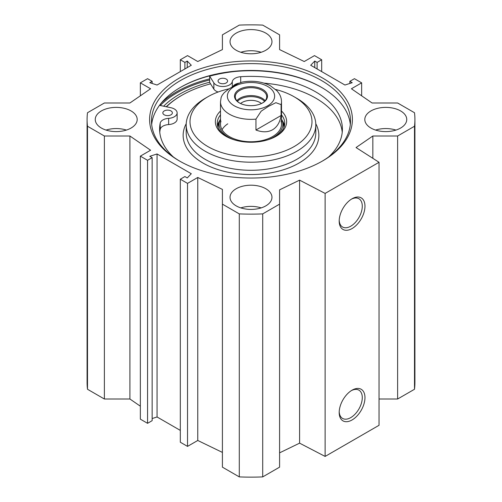 <?xml version="1.0" encoding="UTF-8"?>
<svg xmlns="http://www.w3.org/2000/svg" width="502" height="502" viewBox="0 0 502 502"><rect width="100%" height="100%" fill="white"/><g stroke="black" fill="none" stroke-linecap="round" stroke-linejoin="round"><path stroke-width="0.75" d="M261.178 207.891A20.965 12.104 0 0 0 240.822 207.891M236.172 205.864A20.965 12.104 180 0 1 230.035 197.305A20.965 12.104 180 0 1 251 185.2A20.965 12.104 180 0 1 271.965 197.305A20.965 12.104 180 0 1 259.026 208.493A20.965 12.104 180 0 1 236.172 205.864M126.404 130.081A20.965 12.104 0 0 0 106.047 130.081M101.398 128.054A20.965 12.104 180 0 1 95.254 119.495A20.965 12.104 180 0 1 116.226 107.39A20.965 12.104 180 0 1 137.19 119.495A20.965 12.104 180 0 1 124.245 130.677A20.965 12.104 180 0 1 101.398 128.054M261.178 52.264A20.965 12.104 0 0 0 240.822 52.264M236.172 50.244A20.965 12.104 180 0 1 230.035 41.685A20.965 12.104 180 0 1 251 29.58A20.965 12.104 180 0 1 271.965 41.685A20.965 12.104 180 0 1 259.026 52.867A20.965 12.104 180 0 1 236.172 50.244M395.952 130.081A20.965 12.104 0 0 0 375.596 130.081M370.953 128.054A20.965 12.104 180 0 1 364.81 119.495A20.965 12.104 180 0 1 385.774 107.39A20.965 12.104 180 0 1 406.745 119.495A20.965 12.104 180 0 1 393.8 130.677A20.965 12.104 180 0 1 370.953 128.054M379.035 399.008L397.622 399.008L414.501 389.263A163.916 94.64 0 0 0 414.916 382.505L414.916 119.495A163.916 94.64 180 0 1 414.501 126.253L397.622 136.004L372.835 136.004L356.05 147.55L379.035 162.29L325.127 193.414L299.594 180.143L279.589 189.838L279.589 204.145L262.709 213.89A163.916 94.64 180 0 1 239.291 213.89L222.411 204.145L222.411 467.155L239.291 476.9A163.916 94.64 0 0 0 262.709 476.9L279.589 467.155L279.589 204.145M279.589 452.848L299.594 443.153L325.127 456.425L379.035 425.301L379.035 162.29M222.411 452.415L197.763 440.474L187.522 446.391L180.312 442.224L180.312 179.214L187.522 183.381L197.763 177.463L222.411 189.405L222.411 204.145M180.312 430.396L157.063 416.974L152.144 418.555M152.144 157.659L152.144 420.67L147.557 423.318L140.347 419.151L140.347 156.147L147.557 160.307L152.144 157.659L149.784 156.298L157.063 153.963L191.293 173.73L187.252 177.934L184.893 176.572L180.312 179.214M140.347 406.193L129.911 399.008L104.378 399.008L104.378 136.004L87.499 126.253A163.916 94.64 180 0 1 87.084 119.495A163.916 94.64 180 0 1 87.499 112.737L104.378 102.992L129.911 102.992L150.594 88.76L140.347 82.849L147.557 78.682L152.144 81.33L149.784 82.692L157.063 85.026L191.293 65.26L187.252 61.056L184.893 62.417L180.312 59.776L187.522 55.609L197.763 61.526L222.411 49.585L222.411 34.845L239.291 25.1A163.916 94.64 180 0 1 262.709 25.1L279.589 34.845L279.589 49.585L304.237 61.526L314.478 55.609L321.688 59.776L321.688 71.604M87.084 119.495L87.084 382.505A163.916 94.64 0 0 0 87.499 389.263L104.378 399.008M180.243 87.517A100.638 58.1 180 0 1 321.757 87.517M350.314 124.477A99.496 57.441 0 0 0 321.355 87.279A99.496 57.441 0 0 0 180.645 87.279L180.645 87.279A99.496 57.441 0 0 0 151.686 124.477M179.98 161.28A99.496 57.441 180 0 1 151.504 121.051A99.496 57.441 180 0 1 180.645 80.433A99.496 57.441 180 0 1 289.077 67.983A99.496 57.441 180 0 1 350.496 121.051A99.496 57.441 180 0 1 322.02 161.28M209.66 82.209A100.933 58.276 0 0 0 179.628 94.163A100.933 58.276 0 0 0 163.633 106.192M179.302 78.099A101.398 58.546 0 0 0 179.296 160.891A101.398 58.546 0 0 0 322.704 160.891A101.398 58.546 0 0 0 322.698 78.099A101.398 58.546 0 0 0 179.302 78.099M104.378 136.004L129.911 136.004L150.594 150.23L140.347 156.147M321.688 59.776L317.107 62.417L314.748 61.056L310.707 65.26L344.937 85.026L352.216 82.692L349.856 81.33L354.443 78.682L361.653 82.849L351.406 88.76L372.089 102.992L397.622 102.992L414.501 112.737A163.916 94.64 180 0 1 414.916 119.495M351.387 390.606A16.328 9.425 -60 0 1 358.899 390.154A16.328 9.425 -60 0 1 358.899 409.004A16.328 9.425 -60 0 1 342.571 418.43A16.328 9.425 -60 0 1 339.208 411.703M339.189 412.512A18.235 10.529 120 0 0 352.084 419.954A18.235 10.529 120 0 0 364.973 397.628A18.235 10.529 120 0 0 352.084 390.179A18.235 10.529 120 0 0 339.189 412.512M325.127 456.425L325.127 193.414M339.189 221.093A18.235 10.529 120 0 0 352.084 228.535A18.235 10.529 120 0 0 364.973 206.203A18.235 10.529 120 0 0 352.084 198.761A18.235 10.529 120 0 0 339.189 221.093M351.387 199.181A16.328 9.425 -60 0 1 358.899 198.729A16.328 9.425 -60 0 1 358.899 217.586A16.328 9.425 -60 0 1 342.571 227.011A16.328 9.425 -60 0 1 339.208 220.284M314.748 61.056L314.748 67.594M317.107 62.417L317.107 68.956M361.653 82.849L361.653 95.807M349.856 81.33L349.856 83.445M157.063 153.963L157.063 416.974M147.557 160.307L147.557 423.318M129.911 136.004L129.911 399.008M197.763 177.463L197.763 440.474M187.522 183.381L187.522 446.391M87.499 389.263L87.499 126.253M414.501 389.263L414.501 126.253M397.622 399.008L397.622 136.004M372.835 158.318L372.835 136.004M299.594 443.153L299.594 180.143M262.709 476.9L262.709 213.89M239.291 476.9L239.291 213.89M140.347 95.807L140.347 82.849M152.144 83.445L152.144 81.33M187.252 67.594L187.252 61.056M184.893 68.956L184.893 62.417M180.312 71.604L180.312 59.776M164.236 114.82A4.763 2.748 180 0 1 162.843 112.875A4.763 2.748 180 0 1 167.605 110.126A4.763 2.748 180 0 1 172.374 112.875A4.763 2.748 180 0 1 169.431 115.416A4.763 2.748 180 0 1 164.236 114.82M219.449 82.943A4.763 2.748 180 0 1 218.056 80.998A4.763 2.748 180 0 1 222.819 78.249A4.763 2.748 180 0 1 227.588 80.998A4.763 2.748 180 0 1 224.645 83.539A4.763 2.748 180 0 1 219.449 82.943M159.504 105.332L170.849 107.704A9.532 5.503 180 0 1 177.137 112.875L177.137 119.099A9.532 5.503 180 0 1 168.634 124.571A9.532 5.503 0 0 0 160.188 129.422A91.395 52.766 0 0 0 159.768 132.258M342.232 132.258A91.395 52.766 0 0 0 264.121 83.15M177.137 112.875A9.532 5.503 180 0 1 168.634 118.346A9.532 5.503 0 0 0 160.188 123.197A91.395 52.766 0 0 0 159.605 129.146A91.395 52.766 0 0 0 173.322 156.944M328.678 156.944A91.395 52.766 0 0 0 342.395 129.146A91.395 52.766 0 0 0 240.696 76.712A9.532 5.503 0 0 0 232.294 81.588A9.532 5.503 180 0 1 223.961 86.463A9.532 5.503 180 0 1 213.858 82.874L209.66 76.172A104.83 60.522 180 0 1 235.011 71.466M239.153 83.119A9.532 5.503 0 0 0 232.84 86.482M218.125 92.01A9.532 5.503 180 0 1 213.858 89.099L210.57 83.847A97.972 56.563 0 0 0 181.724 95.374A97.972 56.563 0 0 0 166.463 106.782M210.57 83.847L209.66 82.397L209.66 76.172M284.496 125.563A33.734 19.478 0 0 0 282.155 120.43M219.845 120.43A33.734 19.478 0 0 0 217.504 125.563M220.503 118.936A31.839 18.386 0 0 0 219.656 120.982A31.839 18.386 0 0 0 228.485 137.222A31.839 18.386 0 0 0 233.894 139.725M268.106 139.725A31.839 18.386 0 0 0 282.344 120.982A31.839 18.386 0 0 0 281.496 118.936M220.98 121.057A30.496 17.608 0 0 0 229.433 136.613A30.496 17.608 0 0 0 265.119 139.769A30.496 17.608 0 0 0 281.02 121.057M227.77 123.825A30.496 17.608 0 0 0 222.047 129.698M229.044 88.823A60.993 35.215 0 0 0 207.872 96.773L205.174 98.329A64.802 37.412 0 0 0 186.198 124.785A64.802 37.412 0 0 0 226.201 159.354A64.802 37.412 0 0 0 296.826 151.24A64.802 37.412 0 0 0 315.802 124.785A64.802 37.412 0 0 0 296.826 98.329L294.128 96.773A60.993 35.215 0 0 0 275.692 89.475M181.724 95.374L181.184 95.687A98.731 57.002 0 0 0 166.256 106.744M207.872 96.773A60.993 35.215 0 0 0 207.872 146.571A60.993 35.215 0 0 0 294.128 146.571A60.993 35.215 0 0 0 294.128 96.773M220.503 111.024A35.642 20.576 0 0 0 225.8 136.224A35.642 20.576 0 0 0 276.2 136.224L276.2 136.224A35.642 20.576 0 0 0 281.496 111.024M275.51 136.613A33.734 19.478 0 0 0 284.734 123.228A33.734 19.478 0 0 0 281.496 114.902M220.503 114.902A33.734 19.478 0 0 0 217.266 123.228A33.734 19.478 0 0 0 226.49 136.613M264.567 101.36A15.336 8.854 0 0 0 251 96.635A15.336 8.854 0 0 0 237.433 101.36M239.617 103.035A15.725 9.08 180 0 1 235.275 96.773A15.725 9.08 180 0 1 239.881 90.354A15.725 9.08 180 0 1 257.018 88.383A15.725 9.08 180 0 1 266.725 96.773A15.725 9.08 180 0 1 262.383 103.035M281.095 115.504C279.978 122.281 277.135 127.037 272.567 129.767C267.911 132.359 262.377 132.446 255.951 130.024L255.951 119.125L261.165 111.174L268.52 106.342L275.874 102.684L281.095 104.611L281.095 115.504L255.951 130.024M242.334 82.052L238.174 83.577L228.786 88.992L224.237 92.657L222.154 95.28L221.144 97.432M240.565 103.519A12.669 7.317 180 0 1 242.039 102.496A12.669 7.317 180 0 1 261.435 103.519M239.341 89.419A16.484 9.519 0 0 0 239.341 102.885A16.484 9.519 0 0 0 262.659 102.885A16.484 9.519 0 0 0 262.659 89.419A16.484 9.519 0 0 0 239.341 89.419M160.276 105.489A104.447 60.303 180 0 1 177.143 92.726A104.447 60.303 180 0 1 209.66 79.987M161.481 102.835A105.213 60.742 180 0 1 176.604 91.797A105.213 60.742 180 0 1 209.66 78.889M160.188 129.422L160.188 123.197M240.696 82.497L240.696 76.712M232.294 86.802L232.294 81.588M213.858 89.099L213.858 82.874M168.634 124.571L168.634 118.346M284.402 125.971A33.565 19.377 0 0 0 282.331 120.944M219.669 120.944A33.565 19.377 0 0 0 217.598 125.971M283.812 127.753A32.818 18.95 0 0 0 283.304 124.082L282.344 120.982M219.656 120.982L218.696 124.082A32.818 18.95 0 0 0 218.188 127.753M186.223 123.705A67.852 39.175 0 0 0 215.891 168.892A67.852 39.175 0 0 0 298.979 163.068A67.852 39.175 0 0 0 315.777 123.705M315.802 124.785L315.802 132.879A64.802 37.412 180 0 1 296.826 159.335A64.802 37.412 180 0 1 226.201 167.448A64.802 37.412 180 0 1 186.198 132.879L186.198 124.785M265.163 100.72A15.725 9.08 0 0 0 239.881 98.241A15.725 9.08 0 0 0 236.837 100.72M221.144 97.444L220.503 101.755A30.496 17.608 0 0 0 255.951 119.125M281.095 104.611A30.496 17.608 0 0 0 281.496 101.755L281.496 124.163M267.71 105.803A23.632 13.648 180 0 1 228.172 99.685A23.632 13.648 180 0 1 257.118 82.968A23.632 13.648 180 0 1 267.71 105.803M220.503 101.755L220.503 124.163M281.496 101.755C281.465 98.731 280.618 95.926 278.955 93.341L277.022 90.818L270.176 85.629C261.755 81.468 252.462 80.282 242.29 82.058"/></g></svg>
